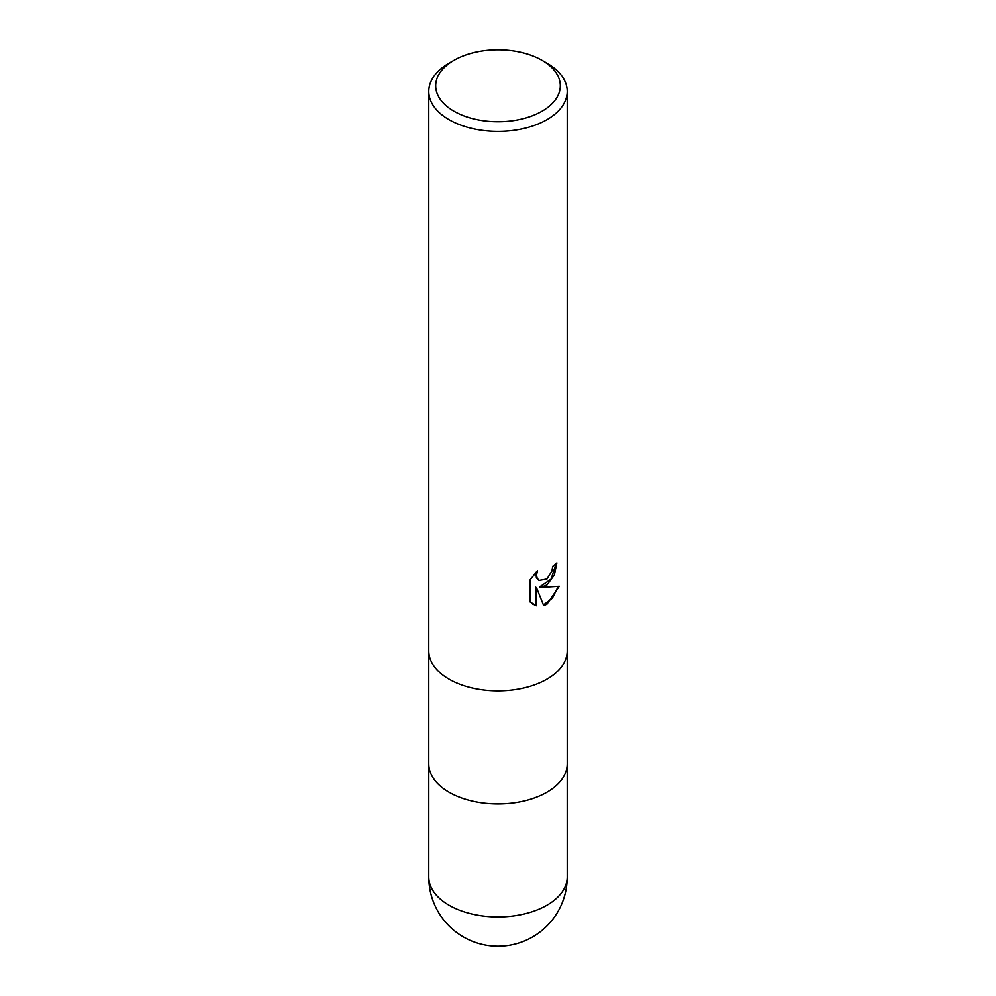 <?xml version="1.0" encoding="UTF-8"?>
<svg xmlns="http://www.w3.org/2000/svg" width="996" height="996" viewBox="0 0 996 996"><rect width="100%" height="100%" fill="white"/><g stroke="black" fill="none" stroke-linecap="round" stroke-linejoin="round"><path stroke-width="1.49" d="M428.778 650.923A69.222 39.965 180 0 0 471.506 687.838A69.222 39.965 180 0 0 546.941 679.172A69.222 39.965 180 0 0 567.222 650.923A69.222 39.965 180 0 1 546.941 679.172A69.222 39.965 180 0 1 471.506 687.838A69.222 39.965 180 0 1 428.778 650.923L428.778 91.42A69.222 39.965 180 0 1 449.059 63.159L453.952 60.333A62.3 35.968 180 0 1 542.048 60.333A62.3 35.968 180 0 1 542.048 111.203A62.3 35.968 180 0 1 453.952 111.203A62.3 35.968 180 0 1 453.952 60.333L449.059 63.159M428.79 763.957A69.21 39.965 180 0 0 471.506 800.871A69.21 39.965 180 0 0 546.941 792.206A69.21 39.965 180 0 0 567.21 763.957A69.222 39.965 180 0 1 546.941 792.206A69.222 39.965 180 0 1 471.506 800.871A69.222 39.965 180 0 1 428.778 763.957L428.778 651.085M546.941 584.988L540.318 587.478L559.279 586.27L546.941 604.211L543.692 605.58L536.508 587.677L536.508 605.742L530.183 602.032L530.183 579.734L537.466 570.72L536.483 575.14L537.193 578.327L539.172 580.431L546.941 579L551.946 571.007L552.68 566.375A69.222 39.965 0 0 0 556.889 562.877L554.349 574.991L546.941 584.988M542.048 60.333L546.941 63.159A69.222 39.965 180 0 1 567.222 91.42A69.222 39.965 180 0 1 546.941 119.669A69.222 39.965 180 0 1 471.506 128.335A69.222 39.965 180 0 1 428.778 91.42M556.017 563.661L551.124 579.099L539.483 587.005L540.318 587.478M543.442 604.933L552.382 598.21L558.183 586.544M532.76 604.136L535.674 605.257L535.674 587.192L536.508 587.677M535.674 605.257L536.508 605.742M538.774 580.182L536.371 577.842L535.96 572.252M567.222 876.978L567.222 876.978A69.222 39.965 180 0 1 546.941 905.24A69.222 39.965 180 0 1 471.506 913.905A69.222 39.965 180 0 1 428.778 876.978L428.778 876.978A69.222 69.222 0 0 0 532.611 936.925A69.222 69.222 0 0 0 567.222 876.978L567.21 764.119M539.172 580.431L538.35 579.958M567.222 650.923L567.222 91.42M567.222 763.957L567.222 651.085M428.79 764.119L428.778 876.978"/></g></svg>
